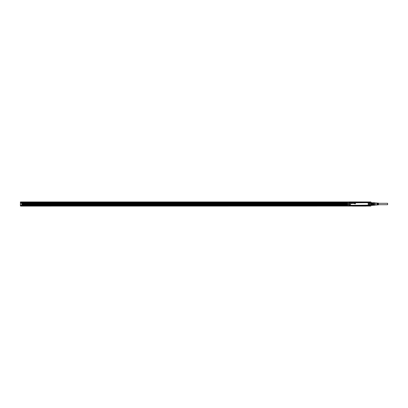 <?xml version="1.0" encoding="UTF-8"?>
<svg xmlns="http://www.w3.org/2000/svg" width="408" height="408" viewBox="0 0 408 408"><rect width="100%" height="100%" fill="white"/><g stroke="black" fill="none" stroke-linecap="round" stroke-linejoin="round"><path stroke-width="0.61" d="M347.764 205.566L347.764 204.051M347.784 205.928L347.764 203.25L21.859 203.271M347.764 204L347.764 202.072L347.769 204M347.764 202.434L347.764 202.042L20.818 202.062L20.818 202.643L347.764 202.643M348.973 201.996L347.784 202.072M348.575 202.072L348.656 206.004L348.656 201.996M349.003 201.955L20.818 201.955L369.704 201.996M370.831 201.955L370.831 206.045L348.656 206.004M348.544 205.974L348.595 202.026M370.051 202.368L370.224 201.965L370.75 201.965L370 201.955M348.427 206.045L349.003 206.076M371.178 205.316L370.831 206.045L365.986 206.045M348.595 202.093L348.595 205.907M369.668 201.955L349.141 201.914M348.626 202.368L348.427 201.955M359.79 201.934L358.969 201.955M361.718 201.934L362.217 201.955M361.631 201.934L361.141 201.955M361.09 201.955L359.917 201.955M357.944 201.934L358.403 201.934L357.944 201.955M357.785 201.934L357.117 201.934M357.036 201.934L356.5 201.934M356.816 201.934L356.521 201.934M352.685 206.045L20.818 206.086L21.236 206.045L21.236 205.668M370.25 206.045L370.051 205.632M370.75 206.045L370.219 206.045M358.918 206.045L359.555 206.045M362.192 206.066L361.916 206.045M361.86 206.066L362.176 206.066M361.641 206.066L361.916 206.066M360.917 206.045L361.554 206.066M357.581 206.066L358.754 206.045M357.046 206.066L357.535 206.045M356.454 206.045L356.985 206.066M370.097 205.897L370.097 202.103M370.892 205.928L370.913 202.072M371.178 202.684L370.892 202.072M370.913 203.25L370.913 205.566M370.393 201.955L369.755 201.975M370.393 206.045L369.663 206.081M370 206.045L369.704 206.004M348.973 206.004L348.677 206.045M369.969 204.908L369.653 204.699A0.734 0.734 0 0 0 368.648 205.703L368.562 205.754A0.841 0.841 0 0 1 369.709 204.607L369.969 205.642L369.597 206.02L369.969 205.642L369.969 202.358L369.592 201.986L349.08 201.98L348.779 202.516A0.627 0.627 0 0 1 349.243 202.057L348.779 202.358M349.08 201.98L348.707 202.358L348.707 205.642L349.08 206.02L369.597 206.02L369.969 205.642M369.969 202.358L369.709 203.393A0.841 0.841 0 0 1 368.562 202.246L369.592 201.986L369.893 202.516M348.707 204.908L349.024 204.699L348.713 204.714L348.707 205.642L349.534 205.943M369.964 204.714L369.969 203.092M369.964 203.286L369.653 203.301A0.734 0.734 0 0 1 368.648 202.297L369.138 202.057M369.893 205.188L369.653 204.699A0.734 0.734 0 0 0 368.648 205.703L369.592 206.014M369.893 205.642L369.893 205.484A0.627 0.627 0 0 1 369.434 205.943L369.592 205.943M368.863 206.014L368.705 205.673L369.138 205.943A0.627 0.627 0 0 1 368.985 204.785A0.627 0.627 0 0 1 369.837 205.035C369.082 204.525 368.715 204.724 368.74 205.637C369.49 206.142 369.857 205.943 369.837 205.035M349.08 206.02L349.243 205.943A0.627 0.627 0 0 1 348.84 205.637A0.627 0.627 0 0 0 349.687 205.882A0.627 0.627 0 0 0 349.309 204.714A0.627 0.627 0 0 0 348.779 205.188L348.968 204.607A0.841 0.841 0 0 1 350.115 205.754L349.972 206.014L368.664 206.009M349.911 205.902L350.028 205.703A0.734 0.734 0 0 0 349.019 204.699L349.019 204.699A0.734 0.734 0 0 1 350.023 205.703L349.911 205.902M348.779 205.484L349.085 205.943M349.085 202.057L350.115 202.246A0.841 0.841 0 0 1 348.968 203.393L348.707 203.092L349.024 203.301L348.968 204.607M348.779 202.812L349.019 203.301A0.734 0.734 0 0 0 350.028 202.297L349.972 201.986L368.562 202.246M349.534 202.057L349.972 202.327A0.673 0.673 0 0 1 349.054 203.245M368.664 201.991L350.008 201.991L350.115 202.246M368.863 201.986L368.648 202.297A0.734 0.734 0 0 0 369.653 203.301L369.623 203.245A0.673 0.673 0 0 1 368.705 202.327M369.592 201.986L369.434 202.057A0.627 0.627 0 0 1 369.837 202.363C369.082 201.858 368.715 202.057 368.74 202.965A0.627 0.627 0 0 0 369.587 203.215A0.627 0.627 0 0 0 369.837 202.363M369.623 203.245L369.893 202.812A0.627 0.627 0 0 1 368.74 202.965M349.936 202.363A0.627 0.627 0 0 1 349.687 203.215A0.627 0.627 0 0 1 348.84 202.965A0.627 0.627 0 0 0 349.687 203.215A0.627 0.627 0 0 0 349.936 202.363C349.187 201.858 348.82 202.057 348.84 202.965M349.936 205.035C349.187 204.525 348.82 204.724 348.84 205.637L348.835 205.622M368.903 202.873A0.439 0.439 0 0 1 369.077 202.281A0.439 0.439 0 0 1 369.673 202.455A0.439 0.439 0 0 1 369.495 203.051A0.439 0.439 0 0 1 368.903 202.873M369.673 205.127A0.439 0.439 0 0 1 369.495 205.719A0.439 0.439 0 0 1 368.903 205.545A0.439 0.439 0 0 1 369.077 204.949A0.439 0.439 0 0 1 369.673 205.127M349.003 205.545A0.439 0.439 0 0 1 349.177 204.949A0.439 0.439 0 0 1 349.773 205.127A0.439 0.439 0 0 1 349.6 205.719A0.439 0.439 0 0 1 349.003 205.545M349.003 202.873A0.439 0.439 0 0 1 349.177 202.281A0.439 0.439 0 0 1 349.773 202.455A0.439 0.439 0 0 1 349.6 203.051A0.439 0.439 0 0 1 349.003 202.873M369.444 202.664L369.133 202.664L369.444 202.664M369.444 205.336L369.133 205.336L369.444 205.336M349.544 205.336L349.233 205.336L349.544 205.336M349.544 202.664L349.233 202.664L349.544 202.664M369.133 202.664L369.424 202.587L369.153 202.72M353.864 203.485L354.164 203.388A0.265 0.265 0 0 0 354.164 203.225L353.864 203.108A0.418 0.418 0 0 0 353.864 203.102A0.418 0.418 0 0 1 353.864 203.108L354.164 203.225A0.306 0.306 0 0 1 354.159 203.388L353.864 203.485M353.838 203.51L353.751 203.082L353.838 203.51M355.276 203.658L354.95 203.291L354.659 203.689L354.955 203.291L355.281 203.663L355.307 203.082L355.281 203.658M355.45 203.786L355.45 203.102L355.445 203.786L354.659 203.786L355.45 203.786M355.169 203.102L355.139 203.424L355.169 203.102M354.909 203.113L354.771 203.424L354.909 203.113M354.215 203.398L354.215 203.174A0.474 0.474 0 0 0 354.21 203.123L354.215 203.123A0.418 0.418 0 0 1 354.215 203.148L354.215 203.148A0.479 0.479 0 0 1 354.22 203.174L354.215 203.398M353.277 203.342L353.303 203.082L353.277 203.342M353.68 203.485L353.68 203.102L353.68 203.485M353.104 203.261L352.803 203.291A0.301 0.301 0 0 0 352.823 203.388L353.231 203.327A0.275 0.275 0 0 0 353.226 203.23L353.042 203.072A0.291 0.291 0 0 0 352.961 203.072L352.986 203.072A0.296 0.296 0 0 1 353.042 203.072L353.226 203.235A0.255 0.255 0 0 1 353.231 203.322L352.818 203.363A0.286 0.286 0 0 1 352.808 203.291L353.109 203.261M352.65 203.199L352.645 203.077A0.352 0.352 0 0 0 352.497 203.077L352.461 203.327A0.484 0.484 0 0 0 352.507 203.342A2.224 2.224 0 0 0 352.532 203.347A1.826 1.826 0 0 0 352.558 203.352L352.558 203.347A1.821 1.821 0 0 1 352.532 203.342A2.218 2.218 0 0 1 352.512 203.337A0.505 0.505 0 0 1 352.461 203.322L352.497 203.077A0.357 0.357 0 0 1 352.64 203.077L352.527 203.24A0.408 0.408 0 0 0 352.558 203.25A0.811 0.811 0 0 0 352.594 203.255A1.183 1.183 0 0 0 352.624 203.266A0.418 0.418 0 0 1 352.629 203.271A0.418 0.418 0 0 0 352.624 203.266L352.619 203.266A1.188 1.188 0 0 1 352.594 203.261L352.594 203.261A0.816 0.816 0 0 1 352.558 203.25L352.558 203.25A0.413 0.413 0 0 1 352.527 203.24L352.502 203.179M352.058 203.398L352.048 203.51A0.265 0.265 0 0 0 352.155 203.521L352.328 203.383A0.265 0.265 0 0 0 352.344 203.261L352.155 203.072A0.265 0.265 0 0 0 352.094 203.072L352.094 203.072A0.291 0.291 0 0 1 352.155 203.072L352.339 203.261A0.27 0.27 0 0 1 352.328 203.378L352.155 203.516A0.281 0.281 0 0 1 352.053 203.51L352.017 203.25M351.482 203.398L351.482 203.174A0.474 0.474 0 0 0 351.477 203.123L351.482 203.123A0.418 0.418 0 0 1 351.482 203.148L351.482 203.148A0.479 0.479 0 0 1 351.482 203.174L351.482 203.398M351.416 203.102L351.319 203.674L351.41 203.102M351.12 203.266L350.814 203.291A0.326 0.326 0 0 0 350.819 203.332A0.296 0.296 0 0 1 350.819 203.296L351.084 203.174M369.133 205.336L369.424 205.255L369.153 205.387M349.233 205.336L349.523 205.255L349.258 205.387M349.233 202.664L349.523 202.587L349.258 202.72M373.208 202.751L374.62 202.751L374.62 203.026L371.229 202.649L371.122 203.072L371.229 202.649M371.122 204.342L373.208 204.342L373.208 203.658L371.122 203.658L371.122 204.342L373.208 204.342L373.106 205.351L371.229 205.351L373.106 205.351L373.208 204.928L371.122 204.928L371.229 205.351L371.122 204.928M371.122 203.658L371.229 204.311M373.106 204.311L373.208 203.072L371.122 203.072M373.106 205.046L371.229 205.046M373.208 204.281L374.62 204.281L374.62 204.974L373.208 204.974M373.106 203.689L371.229 203.689M373.208 203.026L371.229 202.954M373.106 202.954L373.106 202.649M374.62 204.974L374.62 205.25L373.208 205.25M374.62 204.281L374.62 203.72L373.208 203.72M374.656 205.25L374.656 202.751M374.62 203.026L374.62 203.72M375.712 205.107L375.712 202.893L375.712 205.107M377.339 204.459L377.339 204.933M377.548 204.709L377.548 203.291M378.425 204.423L378.425 203.113L375.921 202.96M378.007 204.887L377.798 203.097L378.007 204.887M377.089 204.949L376.88 203.041L377.089 204.949M378.425 203.291L387.6 203.291L387.6 204.709L378.425 204.709M20.818 203.082L20.818 202.582L347.764 202.582M347.764 203.939L21.859 203.939M20.818 203.021L21.859 203.082M20.818 205.566L20.4 205.566L20.502 202.062L20.818 201.955L20.4 202.062L20.502 205.668L20.818 205.668L20.818 205.148L21.859 205.148L21.859 203.164M347.764 203.985L21.859 203.985M21.859 205.25L347.764 205.137M21.859 205.209L20.818 205.209L21.859 205.209M20.502 201.955L20.405 204.337M347.764 204.418L21.859 204.418M20.818 205.25L347.764 205.25L20.818 205.25M20.405 205.8L347.764 205.668M21.236 206.045L20.4 205.938L20.4 204.311M370.704 206.045L369.974 206.045M21.236 205.877L347.764 205.877M21.236 206.025L347.789 206.025M352.563 206.086L366.114 206.086M347.764 203.164L20.818 203.271M21.859 203.612L347.764 203.612M21.859 203.694L347.764 203.694L21.859 203.699M21.859 203.821L347.764 203.821M21.859 203.903L347.764 203.903L21.859 203.903M348.677 206.02L370 206.02L370.015 201.996L348.677 201.98M370.117 202.036L370.082 205.907M369.842 202.368L369.633 201.955M348.713 204.714L348.713 203.286M348.707 203.092L348.707 202.358M369.709 203.393L369.709 204.607M350.115 205.754L368.562 205.754M369.893 202.358L369.592 202.057M350.992 205.484A0.857 0.857 0 0 1 350.135 204.627L350.135 203.373A0.857 0.857 0 0 1 350.992 202.516L367.679 202.516L350.992 202.689A0.689 0.689 0 0 0 350.309 203.373L350.283 204.627A0.709 0.709 0 0 0 350.992 205.336L367.679 205.336A0.709 0.709 0 0 0 368.393 204.627L368.393 203.373A0.709 0.709 0 0 0 367.679 202.664L350.992 202.664A0.709 0.709 0 0 0 350.283 203.373L350.309 204.627A0.689 0.689 0 0 0 350.992 205.311L367.679 205.484A0.857 0.857 0 0 0 368.541 204.627L368.541 203.373A0.857 0.857 0 0 0 367.679 202.516M368.705 205.673A0.673 0.673 0 0 1 369.623 204.755M349.054 204.755A0.673 0.673 0 0 1 349.972 205.673M348.968 203.393L349.019 203.301A0.734 0.734 0 0 0 350.023 202.297L349.972 202.327M350.992 202.516L350.992 202.837L367.679 202.689A0.689 0.689 0 0 1 368.368 203.373L368.541 203.373M368.22 204.627L368.368 203.373L368.22 204.627A0.541 0.541 0 0 1 367.679 205.163L367.679 205.311A0.689 0.689 0 0 0 368.368 204.627L368.541 204.627M367.679 205.484L350.992 205.311L367.679 205.163M350.135 204.627L350.135 203.373M368.22 203.373A0.541 0.541 0 0 0 367.679 202.837M350.457 204.627A0.541 0.541 0 0 0 350.992 205.163M350.992 202.837A0.541 0.541 0 0 0 350.457 203.373M21.859 204.525L347.764 204.525M21.859 204.607L347.764 204.607L21.859 204.607M347.764 205.224L21.859 205.224M20.818 205.316L347.764 205.316M347.764 205.606L20.818 205.606M20.502 205.984L21.236 205.984M347.764 202.705L20.818 202.705M347.764 203L20.818 203M347.764 203.062L21.859 203.062M347.764 203.123L20.818 203.123M375.712 205.04L374.666 205.04M375.712 202.96L374.666 202.96M378.425 204.887L375.921 205.04M21.236 205.816L347.764 205.816"/></g></svg>

